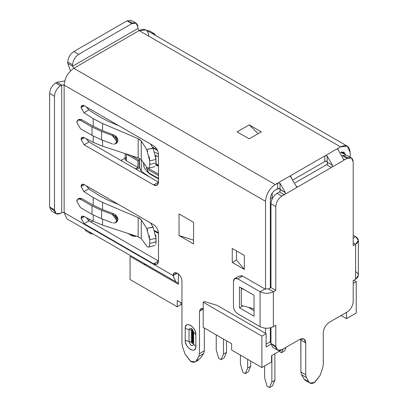 <?xml version="1.0" encoding="UTF-8"?>
<svg xmlns="http://www.w3.org/2000/svg" width="408" height="408" viewBox="0 0 408 408"><rect width="100%" height="100%" fill="white"/><g stroke="black" fill="none" stroke-linecap="round" stroke-linejoin="round"><path stroke-width="0.61" d="M340.502 146.865L347.346 146.186L350.176 152.449C349.564 146.069 346.336 144.208 340.502 146.865L139.123 30.6L340.502 146.865L338.084 148.262L340.502 146.865M347.346 146.186L145.967 29.922L139.123 30.6L73.812 68.309L275.191 184.569L278.817 182.886L278.817 182.478L289.705 176.19L290.414 176.19L290.914 175.491L324.778 155.943L325.987 155.652L325.987 155.244L336.875 148.961L337.584 148.961L338.084 148.262L337.584 149.012M249.186 124.868L261.283 131.85L249.186 138.832L237.094 131.85L249.186 124.868L258.147 133.661L249.186 124.868L237.094 131.85L249.186 138.832L261.283 131.85L249.186 124.868M325.987 161.236L324.778 161.527L325.987 161.236L327.196 162.063L327.196 156.07L332.53 165.306L332.275 166.556L332.642 166.765L343.526 160.482L343.873 159.859L338.084 149.787L338.084 148.262L338.084 149.787L337.472 148.92M337.584 148.971L336.875 148.961L325.987 155.244L325.987 155.662L327.196 156.07L325.987 155.657L324.778 155.943L324.778 161.527L293.413 179.637L324.778 161.527L324.778 155.943L290.914 175.491L290.44 176.389M278.817 188.471L275.191 190.159C272.274 192.199 270.662 194.988 270.351 198.538C270.662 194.988 272.274 192.199 275.191 190.159L277.608 188.761L278.817 188.491L280.031 189.297L280.031 183.304L278.817 182.896L277.608 183.177L277.608 188.761L277.608 183.177L275.191 184.569L73.812 68.309C67.978 72.384 64.755 77.974 64.138 85.068L265.516 201.328C266.128 194.239 269.356 188.649 275.191 184.569C269.356 188.649 266.128 194.239 265.516 201.328L265.516 289.226L265.516 201.328L64.138 85.068L64.138 212.634L172.992 275.482C173.324 272.804 174.736 272.065 177.225 273.253L177.72 273.544C180.27 275.324 181.682 277.772 181.953 280.872C181.682 277.772 180.27 275.324 177.72 273.544L174.231 272.957L172.992 275.482L64.138 212.634L64.138 85.068C64.755 77.974 67.978 72.384 73.812 68.309L139.123 30.6C144.962 27.943 148.186 29.804 148.803 36.184M345.27 154.346L343.924 152.113L340.583 152.403L345.27 154.346M290.414 176.2L289.705 176.19L278.817 182.478L278.817 182.896L280.031 183.304L285.36 192.535L285.105 193.79L285.473 193.999L296.356 187.716L296.703 187.094L290.302 176.149M290.914 177.016L290.914 175.491L290.914 177.016L296.703 187.094L297.565 187.017L296.244 186.252L297.565 187.017L331.434 167.464L332.285 166.561L332.53 165.306L327.196 156.07L327.196 162.063M338.084 149.787L343.873 159.859L344.735 159.783L343.414 159.018L344.735 159.783L347.152 158.386L351.431 157.962L353.2 161.879L353.2 245.672L355.623 244.275L355.623 279.189L353.2 280.587L355.623 279.189L358.377 275.349L358.377 240.434L355.623 244.275L353.2 242.877L355.623 244.275C359.208 241.714 359.208 239.154 355.623 236.594L358.377 240.434M327.803 163.97L327.415 163.756L327.548 163.027M326.65 161.502L325.987 161.277L325.987 160.829M280.245 190.98L279.424 191.903L284.264 194.698L285.11 193.79L285.36 192.535L280.174 189.541L280.245 190.98L280.031 189.297L285.36 192.535L280.031 183.304L280.031 189.297M279.562 188.792L278.817 188.511L278.817 188.062M327.338 162.308L332.53 165.306L327.338 162.308L327.43 163.756L326.594 164.669L331.434 167.464L326.594 164.669L295.229 182.779L326.594 164.669L327.451 163.766M241.929 288.267L241.327 288.619L243.658 289.267L241.327 288.619L241.327 305.378L254.026 308.907L241.327 305.378L241.327 288.619L241.929 288.267M244.351 255.449L232.254 248.467L232.254 262.431L244.351 269.413L244.351 255.449L244.351 269.413L236.487 259.988L244.351 269.413L232.254 262.431L236.487 259.988L232.254 262.431L232.254 248.467L244.351 255.449M236.487 250.91L236.487 259.988L236.487 250.91M355.623 271.509C359.208 274.069 359.208 276.629 355.623 279.189L355.623 244.275L353.2 245.672L353.2 161.879C352.818 157.886 350.804 156.723 347.152 158.386L342.317 155.591L347.152 158.386L344.735 159.783L343.878 159.865L343.526 160.482L332.642 166.765L332.285 166.561L331.434 167.464L297.565 187.017L296.713 187.099L296.356 187.716L285.473 193.999L285.115 193.795L281.841 196.095C278.195 198.645 276.18 202.133 275.798 206.565L275.798 290.363L270.958 287.569L275.798 290.363L273.391 291.751L275.798 290.363L275.798 206.565L270.958 203.776C271.34 199.339 273.36 195.85 277.007 193.3C273.36 195.85 271.34 199.339 270.958 203.776L275.798 206.565C276.18 202.133 278.195 198.645 281.841 196.095L277.007 193.3L279.424 191.903L277.007 193.3L281.841 196.095L284.264 194.698L279.424 191.903L280.281 191M270.958 287.569L268.541 288.966L273.375 291.761C268.943 293.831 264.506 293.831 260.075 291.761L260.075 326.675C264.506 328.746 268.943 328.746 273.375 326.675L273.375 291.761L268.541 288.966L264.909 288.966L268.541 288.966L270.958 287.569L270.958 203.776L270.958 287.569M275.798 325.278L273.375 326.675C268.943 328.746 264.506 328.746 260.075 326.675L260.075 291.761C264.506 293.831 268.943 293.831 273.375 291.761L273.375 326.675L275.798 325.278L275.798 346.224C276.18 350.217 278.195 351.38 281.841 349.717L299.681 339.415C303.328 337.758 305.347 338.921 305.73 342.909L305.73 374.779L306.367 377.533L308.897 381.913C310.075 383.688 311.875 383.933 314.303 382.648L320.101 375.442L322.631 368.144L323.269 364.655L323.269 332.785C323.651 328.353 325.666 324.86 329.312 322.31L347.152 312.008C350.804 309.458 352.818 305.969 353.2 301.538L353.2 280.587L353.2 301.538C352.818 305.969 350.804 309.458 347.152 312.008L329.312 322.31C325.666 324.86 323.651 328.353 323.269 332.785L323.269 364.655L322.631 368.144L320.101 375.442L314.69 382.423L310.029 383.071L308.897 381.913L306.367 377.533L305.73 374.779L305.73 342.909L303.96 338.992L299.681 339.415L281.841 349.717L277.567 350.14L275.798 346.224L275.798 325.278M351.431 157.962L346.591 155.167L342.399 155.545L348.264 157.865M264.909 288.966L260.075 291.761L237.696 278.843C235.146 277.68 233.733 278.491 233.463 281.285L233.463 306.423C233.733 309.524 235.146 311.972 237.696 313.757L260.075 326.675L237.696 313.757C235.146 311.972 233.733 309.524 233.463 306.423L233.463 281.285L234.702 278.542L237.696 278.843L260.075 291.761L264.909 288.966L242.235 275.874L264.909 288.966M239.511 307.821L239.511 286.87L254.026 295.249L254.026 316.2L239.511 307.821L242.959 305.832L239.511 307.821L254.026 316.2L254.026 295.249L239.511 286.87L239.511 307.821M355.623 236.594L353.2 237.992L355.623 236.594L353.2 235.197L355.623 236.594M241.929 275.798L242.235 275.874M248.324 307.321L254.026 310.61L248.324 307.321M242.536 276.048L237.696 278.843L242.536 276.048M242.066 275.834L238.828 276.19M241.189 275.721L241.929 275.737M350.176 157.238L350.176 152.449L350.176 157.238M265.516 328.221L265.516 333.305L265.516 328.221M266.118 344.133L270.351 341.685L270.351 327.843L270.351 341.685L266.118 344.133M270.351 287.921L270.351 198.538L270.351 287.921M306.765 380.679L304.057 379.119L301.532 374.738L300.89 371.984L300.788 338.895L300.89 340.114L305.73 342.909L300.89 340.114L300.89 371.984L305.73 374.779L300.89 371.984L301.532 374.738L306.367 377.533L301.532 374.738L304.057 379.119L308.897 381.913L304.057 379.119L305.189 380.281L310.029 383.071M275.9 347.448L270.958 343.434L270.958 327.685L270.958 343.434L275.798 346.224L270.958 343.434L272.728 347.346L277.567 350.14M193.55 222.278L179.036 213.899L179.036 235.549L193.55 243.928L193.55 222.278L193.55 243.928L179.036 235.549L193.55 240.144L179.036 235.549L179.036 213.899L193.55 222.278M199.492 311.248L203.225 309.091L199.492 311.248L199.492 353.593L204.326 350.798L204.326 328.007L204.326 350.798L199.492 353.593L198.849 356.347L203.689 353.552L204.326 350.798L203.689 353.552L198.849 356.347L196.325 360.728L200.078 358.555L203.689 353.552L200.078 358.555L196.325 360.728L195.192 361.886L190.526 361.238L185.12 354.256L182.59 346.958L181.953 343.47L181.953 280.872L181.953 343.47L182.59 346.958L185.12 354.256L190.913 361.463C193.341 362.748 195.146 362.503 196.325 360.728L198.849 356.347L199.492 353.593L199.492 311.248L203.225 308.55L200.731 308.509L199.492 311.248M193.642 344.235L195.855 346.448L195.855 334.514L193.642 332.301L193.642 344.235C192.066 346.749 190.531 345.862 189.031 341.572L185.201 340.298C184.875 348.044 196.182 354.572 195.855 346.448L193.642 344.235L193.642 332.301L195.855 334.514C196.182 326.767 184.875 320.234 185.201 328.364L185.201 340.298L189.031 341.572L189.031 329.639L185.201 328.364L189.031 329.639C190.607 327.124 192.143 328.012 193.642 332.301L193.025 330.975L193.025 342.909L193.642 344.235L193.025 342.909L192.601 343.51L191.755 343.021L191.332 341.93L189.031 341.572C190.572 345.892 192.107 346.78 193.642 344.235M189.031 341.572L191.332 341.93L191.332 329.995L189.031 329.639L189.031 341.572M189.031 329.639L191.332 329.995L191.755 329.394L192.601 329.883L193.642 332.301C192.107 327.981 190.572 327.094 189.031 329.639M192.586 342.465L193.025 342.909L193.025 330.975L192.586 330.531L192.586 342.465L191.332 341.93L191.755 343.021L192.601 343.51L193.025 342.909L192.586 342.465L192.586 330.531L193.025 330.975L192.601 329.883L191.755 329.394L191.332 329.995L191.332 341.93L192.102 342.185L192.102 330.25L191.332 329.995L192.586 330.531L192.341 330.113L192.102 342.185L192.586 342.465M136.144 23.195L131.305 20.4L127.031 20.823L131.866 23.618L136.144 23.195L137.914 27.107L137.914 28.504L72.604 66.213L73.812 68.309L72.604 66.213L137.914 28.504L139.123 30.6L137.914 28.504L137.914 27.107C137.532 23.118 135.517 21.956 131.866 23.618L78.652 54.34C75.006 56.891 72.986 60.384 72.604 64.816L72.604 66.213L67.764 63.419L70.523 70.87L67.764 63.419L67.764 62.021C68.151 57.589 70.166 54.096 73.812 51.546L127.031 20.823L132.977 23.098M155.754 35.572L151.904 33.349L154.285 33.67L155.754 35.572M153.637 263.828L84.094 223.676L81.07 218.26C81.238 216.337 82.197 215.725 83.936 216.429L93.228 221.238L93.228 214.965L93.228 221.238L83.936 216.429L81.957 216.306L81.07 218.26L84.099 216.515L81.07 218.26L84.094 223.676L153.637 263.828L157.06 264.165L158.477 261.033C158.171 264.226 156.555 265.154 153.637 263.828L158.477 261.033L158.477 233.101L158.477 261.033L153.637 263.828M78.581 198.757L81.677 198.538L93.228 205.209L93.228 197.554L83.936 191.632L81.07 186.318C81.263 184.319 82.268 183.738 84.094 184.569L153.637 224.721C156.555 226.761 158.171 229.556 158.477 233.101C158.171 229.556 156.555 226.761 153.637 224.721L84.094 184.569L81.07 186.492L83.936 191.632L93.228 197.554L93.228 205.209L81.677 198.538L79.111 198.283L77.903 198.982L80.468 199.237L81.677 198.538L80.468 199.237L92.019 205.907L101.628 210.406L112.338 214.445L113.572 213.731L102.561 209.579L93.228 205.209L102.561 209.579L102.561 202.434L93.228 197.554L102.561 202.434L138.159 217.607L141.26 219.825L146.686 228.358L153.051 227.021L150.394 222.85L153.051 227.021L156.04 238.374L156.04 241.811L149.675 243.377L149.675 239.71L146.686 228.358L141.26 219.825L139.312 218.117M195.855 334.514L195.855 346.448C195.519 349.962 193.739 350.987 190.526 349.523C187.313 347.279 185.538 344.204 185.201 340.298L185.201 328.364C185.538 324.845 187.313 323.819 190.526 325.283C193.739 327.532 195.519 330.608 195.855 334.514M83.941 137.527L93.233 142.336L93.233 136.058L93.233 142.336L83.941 137.527L81.957 137.399L81.075 139.358C81.243 137.43 82.197 136.818 83.941 137.527M78.581 119.85L81.677 119.631L93.233 126.302L93.233 118.646L83.941 112.73L81.075 107.411C81.263 105.417 82.273 104.836 84.099 105.667L153.637 145.814C156.555 147.854 158.171 150.649 158.477 154.193L158.477 182.126C158.171 185.319 156.555 186.247 153.637 184.921L84.099 144.769L81.075 139.358L84.099 144.769L153.637 184.921L157.06 185.257L158.477 182.126L158.477 154.193C158.171 150.649 156.555 147.854 153.637 145.814L84.099 105.667L81.075 107.584L83.941 112.73L93.233 118.646L93.233 126.302L81.677 119.631L79.111 119.376L77.903 120.074L80.468 120.329L81.677 119.631L80.468 120.329L92.019 127L101.628 131.498L112.338 135.538L113.572 134.824C116.198 136.017 117.662 137.965 117.963 140.668L116.627 143.177M86.333 217.668L88.934 220.881L158.477 261.033L88.934 220.881L84.094 223.676L88.934 220.881L86.333 217.668M86.404 185.905L88.776 188.843L99.685 195.789L88.776 188.843L83.936 191.632L88.776 188.843L86.404 185.905M86.409 106.998L88.781 109.936L99.685 116.887L88.781 109.936L83.941 112.73L88.781 109.936L86.409 106.998M86.333 138.766L88.934 141.974L158.477 182.126L153.637 184.921L158.477 182.126L88.934 141.974L84.099 144.769L88.934 141.974L86.333 138.766M154.285 33.67L149.45 30.875L147.064 30.554L150.914 32.778M127.031 20.823L73.812 51.546L78.652 54.34L131.866 23.618L127.031 20.823M67.764 62.021L72.604 64.816C72.986 60.384 75.006 56.891 78.652 54.34L73.812 51.546C70.166 54.096 68.151 57.589 67.764 62.021L67.764 63.419L72.604 66.213L72.604 64.816L67.764 62.021M64.138 85.068L61.72 85.068L61.72 212.634L64.138 212.634L66.973 218.897L175.822 281.744L172.992 275.482L177.225 273.253L172.992 275.696L175.822 281.744L66.973 218.897L178.434 283.249L175.822 281.744L178.434 283.249L178.434 275.043L177.908 273.656L178.434 275.043L178.434 274.365L178.434 283.249L66.973 218.897L64.138 212.634L61.72 212.634L61.72 85.068L64.138 85.068M141.26 238.593L138.159 236.768L102.561 225.109L93.228 221.238L102.561 225.109L102.561 219.137L102.561 225.109L138.159 236.768L141.26 238.593L141.26 219.825L141.26 238.593L146.686 245.978L141.26 238.593M138.159 217.607L138.159 236.768L138.159 217.607L102.561 202.434L102.561 209.579L113.572 213.731C116.198 214.924 117.662 216.872 117.963 219.575L116.729 220.289C116.428 217.586 114.964 215.638 112.338 214.445L101.628 210.406L101.628 218.785L112.338 222.824L101.628 218.785L92.019 214.287L80.468 207.616L76.842 201.333L77.903 198.982M118.937 204.689L108.406 200.303L99.685 195.789L108.406 200.303L118.937 204.689M84.247 184.661L81.07 186.492L84.247 184.661M81.07 186.318L84.094 184.569L81.957 184.36L81.07 186.318M102.561 130.672L93.233 126.302L102.561 130.672L102.566 123.527L138.159 138.7L141.26 140.918L141.26 159.686L146.691 167.071L141.26 159.686L138.159 157.86L102.566 146.202L93.233 142.336L102.566 146.202L102.566 140.235L102.566 146.202L138.159 157.86L141.26 159.686L141.26 140.918L146.691 149.45L153.056 148.119L150.399 143.942L153.056 148.119L156.04 159.472L156.04 162.909L149.675 164.47L149.675 160.803L146.691 149.45L141.26 140.918L139.317 139.215M116.209 143.162L116.729 141.382L117.963 140.668L116.729 141.382C116.428 138.679 114.964 136.731 112.338 135.538L101.628 131.498L101.628 139.878L112.338 143.917L101.628 139.878L92.019 135.38L80.468 128.709L76.842 122.426L77.903 120.074M138.159 138.7L138.159 157.86L138.159 138.7L102.566 123.527L93.233 118.646L102.566 123.527L102.566 130.677L113.572 134.824L112.338 135.538L116.729 141.382L115.439 143.856L113.368 144.187M118.937 125.781L108.411 121.395L99.685 116.887L108.411 121.395L118.937 125.781M84.247 105.754L81.075 107.584L84.247 105.754M81.075 107.411L84.099 105.667L81.957 105.453L81.075 107.411M84.262 137.69L81.075 139.531L84.262 137.69M84.099 137.608L81.075 139.358L84.099 137.608M64.714 80.937L56.88 82.273L61.72 85.068L60.512 85.767C56.86 88.312 54.845 91.805 54.463 96.237L54.463 209.839C54.845 213.833 56.86 214.996 60.512 213.333L61.72 212.634L60.512 213.333L56.233 213.756L54.463 209.839L54.463 96.237C54.845 91.805 56.86 88.312 60.512 85.767L61.72 85.068L56.88 82.273L64.714 80.937M84.257 216.597L81.07 218.438L84.257 216.597M116.739 222.013L117.963 219.575L116.627 222.079M155.734 244.387L156.04 241.811L155.759 235.074M146.686 245.978C148.517 248.115 149.512 247.248 149.675 243.377L156.04 241.811M116.209 222.069L116.729 220.289L115.439 222.763L113.368 223.094M101.628 210.406L92.019 205.907L92.019 214.287L101.628 218.785L101.628 210.406M92.019 205.907L80.468 199.237C78.28 198.237 77.071 198.936 76.842 201.333L80.468 207.616L92.019 214.287L92.019 205.907M113.572 213.731L112.338 214.445L116.729 220.289L117.963 219.575L114.5 214.174M153.173 227.215L146.686 228.358L147.711 230.347M149.267 235.656L149.675 239.71L156.04 238.374L149.675 239.71L149.675 243.377M155.734 165.48L156.04 162.909L155.764 156.167M146.691 167.071C148.522 169.213 149.517 168.346 149.675 164.47L156.04 162.909M116.739 143.106L117.938 141.117M101.628 131.498L92.019 127L92.019 135.38L101.628 139.878L101.628 131.498M92.019 127L80.468 120.329C78.28 119.33 77.071 120.028 76.842 122.426L80.468 128.709L92.019 135.38L92.019 127M117.953 140.362L114.653 135.364M153.173 148.313L146.691 149.45L147.711 151.445M149.267 156.749L149.675 160.803L156.04 159.472L149.675 160.803L149.675 164.47M56.88 82.273L55.672 82.972L60.512 85.767L55.672 82.972L56.88 82.273M54.565 211.058L49.623 207.05L49.623 93.447C50.011 89.01 52.025 85.522 55.672 82.972C52.025 85.522 50.011 89.01 49.623 93.447L54.463 96.237L49.623 93.447L49.623 207.05L54.463 209.839L49.623 207.05L51.393 210.962L56.233 213.756M130.841 234.371L132.886 235.554L135.527 235.906L132.886 235.554L132.886 236.176L132.886 235.554L130.841 234.371M154.678 230.612L158.472 232.805L154.678 230.612M83.487 228.434L178.434 283.249L178.434 284.238L178.434 283.249M158.477 233.509L154.943 231.469L158.477 233.509M136.44 236.207L135.599 236.411L132.279 235.901L128.046 233.458L132.279 235.901L135.599 236.411L136.44 236.207M92.55 220.891L90.749 221.932L92.55 220.891M89.423 231.861L93.274 234.085L90.892 233.769L89.423 231.861M88.439 231.29L84.589 229.072L86.057 230.974L90.892 233.769M146.421 264.767L143.575 264.114L146.421 264.767M130.055 256.306L178.434 284.238L130.055 256.306L130.055 279.541L177.225 306.775L177.225 300.487L181.953 303.22L177.225 300.487L177.225 306.775L130.055 279.541L130.055 256.306M269.749 342.037L270.958 342.735L269.749 342.037M270.958 280.587L270.351 280.235L270.958 280.587M270.351 262.084L270.958 262.431L270.351 262.084M272.156 193.147L272.167 198.885L270.387 197.86L272.1 198.849M178.434 274.023L178.434 274.365L177.919 273.702L178.434 274.365L178.434 274.023M346.55 312.36L332.035 320.739L346.55 312.36L346.55 318.643L356.225 313.058L356.225 281.632L353.2 283.382L356.225 281.632L353.807 280.24L356.225 281.632L356.225 313.058L346.55 318.643L346.55 312.36M286.074 347.274L271.565 355.654L286.074 347.274M231.652 343.781L203.225 327.374L203.225 302.236L204.439 301.538L203.225 302.236L203.225 327.374L231.652 343.781L231.652 350.069L231.652 343.781M181.953 304.679L180.851 304.679L177.225 306.775L180.851 304.679L180.851 302.583L180.851 304.679L181.953 304.679M343.296 152.735L345.566 154.811M270.989 344.112L266.118 346.922L266.118 333.657L261.885 336.1L261.885 367.521L271.565 361.937L271.565 355.654L271.565 361.937L261.885 367.521L261.885 336.1L203.225 302.236L261.885 336.1L266.118 333.657L266.118 346.922L270.989 344.112M270.958 276.395L270.351 276.048L270.958 276.395M341.108 315.501L346.55 318.643L341.108 315.501M231.652 350.069L261.885 367.521L231.652 350.069M345.556 154.811L341.501 151.995M272.177 193.111L272.167 198.849M217.138 305.378L266.118 333.657L217.138 305.378L204.439 301.538L217.138 305.378M154.8 152.072L158.477 154.199L154.8 152.072M158.477 156.851L155.591 155.183L158.477 156.851M156.014 163.807L158.477 165.23L156.014 163.807M121.706 160.064L125.174 158.064L121.706 160.064L121.706 160.9L121.706 160.064M125.174 153.607L125.174 159.084L126.424 160.829L126.424 154.199L137.914 160.829L139.123 160.135L131.299 155.616L139.123 160.135L139.123 167.816L139.679 168.132L139.123 167.816L136.405 169.381L139.123 167.816L139.123 160.135L137.914 160.829L137.914 167.464L135.497 168.861L137.914 167.464L126.424 160.829C124.792 159.666 124.792 158.503 126.424 157.34M126.424 154.199L125.934 153.857L126.424 154.199L126.424 160.829L137.914 167.464L137.914 160.829L126.424 154.199M157.621 150.532L152.832 147.762L157.621 150.532M141.239 159.661L141.239 171.202L149.705 177.067L141.239 171.202L139.429 167.642L139.429 158.309L139.429 167.642L141.239 171.202L141.239 159.661M158.477 178.954L149.705 173.895L158.477 178.954M144.162 166.898L143.392 162.588M286.176 347.213L284.565 350.941L286.176 347.213M279.123 351.288L281.54 352.685L283.152 348.962L281.54 352.685L284.565 350.941L281.54 352.685L279.123 351.288M216.23 334.881L216.23 349.891L218.647 358.27L221.065 359.667L223.487 354.083L223.487 339.068L223.487 354.083L221.065 359.667L218.647 358.27L216.23 349.891L216.23 334.881M226.511 340.813L226.511 352.339L224.089 357.923L221.065 359.667L224.089 357.923L226.511 352.339L223.487 354.083L226.511 352.339L226.511 340.813M240.419 355.128L240.419 363.86L242.837 372.239L245.254 373.636L247.676 368.047L247.676 359.32L247.676 368.047L245.254 373.636L242.837 372.239L240.419 363.86L240.419 355.128M250.701 361.065L250.701 366.302L248.278 371.887L245.254 373.636L248.278 371.887L250.701 366.302L247.676 368.047L250.701 366.302L250.701 361.065M264.608 365.95L264.608 377.823L267.026 386.203L269.443 387.6L271.866 382.015L271.866 355.48L271.866 382.015L269.443 387.6L267.026 386.203L264.608 377.823L264.608 365.95M274.89 353.731L274.89 380.266L272.468 385.856L269.443 387.6L272.468 385.856L274.89 380.266L271.866 382.015L274.89 380.266L274.89 353.731M149.277 173.074L149.705 173.895L149.277 173.074M143.417 162.619L144.131 166.77M146.717 171.284L149.705 173.895M155.948 164.465L158.477 165.923L155.948 164.465M155.892 164.832L158.477 166.326L155.892 164.832M158.477 175.562L146.926 168.897L148.696 172.808L146.926 168.897L146.926 167.372L147.166 167.637L146.319 167.846L146.926 168.897L158.477 175.562M149.083 172.997L158.477 178.459M148.206 168.239L158.477 174.17L148.206 168.239M238.384 276.42L234.702 278.542M198.319 360.08L195.192 361.886M154.816 245.555L148.446 247.121M116.673 222.054L115.439 222.768M154.816 166.653L148.451 168.213M116.673 143.147L115.439 143.861M117.269 203.725L117.004 203.883M89.908 219.519L88.306 220.447M341.838 151.893L343.454 152.827M149.354 173.109L147.66 171.804M157.289 149.838L152.327 146.977M143.907 163.057C144.315 165 141.938 166.933 148.696 172.808"/></g></svg>
